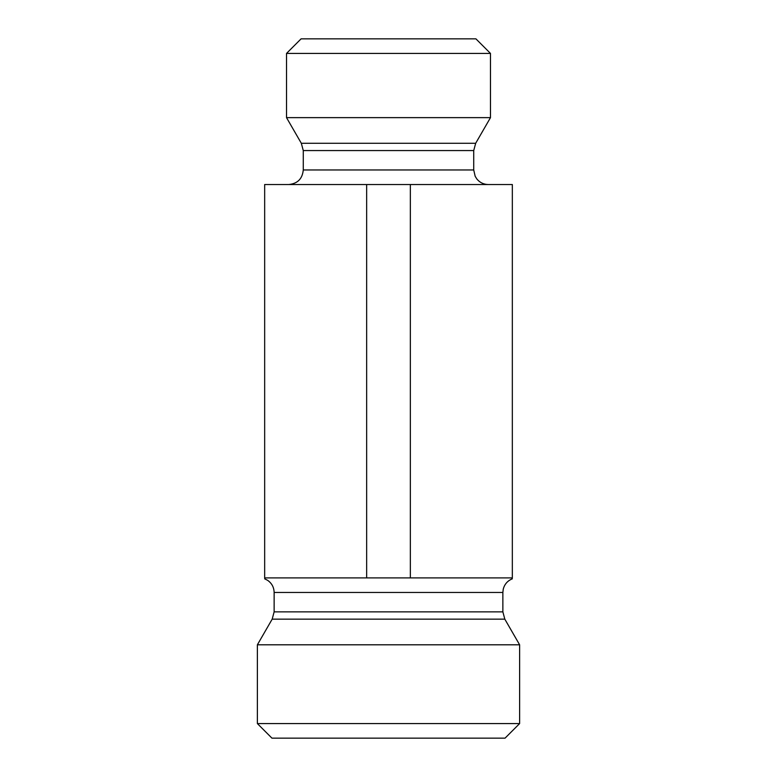 <?xml version="1.0" encoding="UTF-8"?>
<svg xmlns="http://www.w3.org/2000/svg" width="777" height="777" viewBox="0 0 777 777"><rect width="100%" height="100%" fill="white"/><g stroke="black" fill="none" stroke-linecap="round" stroke-linejoin="round"><path stroke-width="1.17" d="M490.481 53.419L475.912 38.85L301.087 38.85L286.519 53.419L490.481 53.419L490.481 117.638L286.519 117.638L301.321 143.279L303.273 150.563L473.727 150.563L475.679 143.279L490.481 117.638M288.704 184.537C297.552 183.673 302.408 178.817 303.273 169.969L303.273 150.563M366.647 184.537L264.666 184.537L264.666 577.894L512.334 577.894L512.334 184.537L366.647 184.537L366.647 577.894M410.353 184.537L410.353 577.894M519.619 723.581L257.381 723.581L257.381 644.793L519.619 644.793L519.619 723.581L505.05 738.15L271.95 738.15L257.381 723.581M301.321 143.279L475.679 143.279M303.273 169.969L473.727 169.969L473.727 150.563M264.666 578.816L267.618 580.322C271.814 583.274 273.99 587.325 274.135 592.462L502.865 592.462L503.243 589.17C504.545 584.197 507.575 580.749 512.334 578.816M502.865 611.868L504.817 619.152L272.183 619.152L274.135 611.868L502.865 611.868L502.865 592.462M286.519 53.419L286.519 117.638M473.727 169.969L475.165 176.272L476.855 178.992C479.817 182.585 483.634 184.44 488.296 184.537M274.135 611.868L274.135 592.462M272.183 619.152L257.381 644.793M504.817 619.152L519.619 644.793"/></g></svg>
